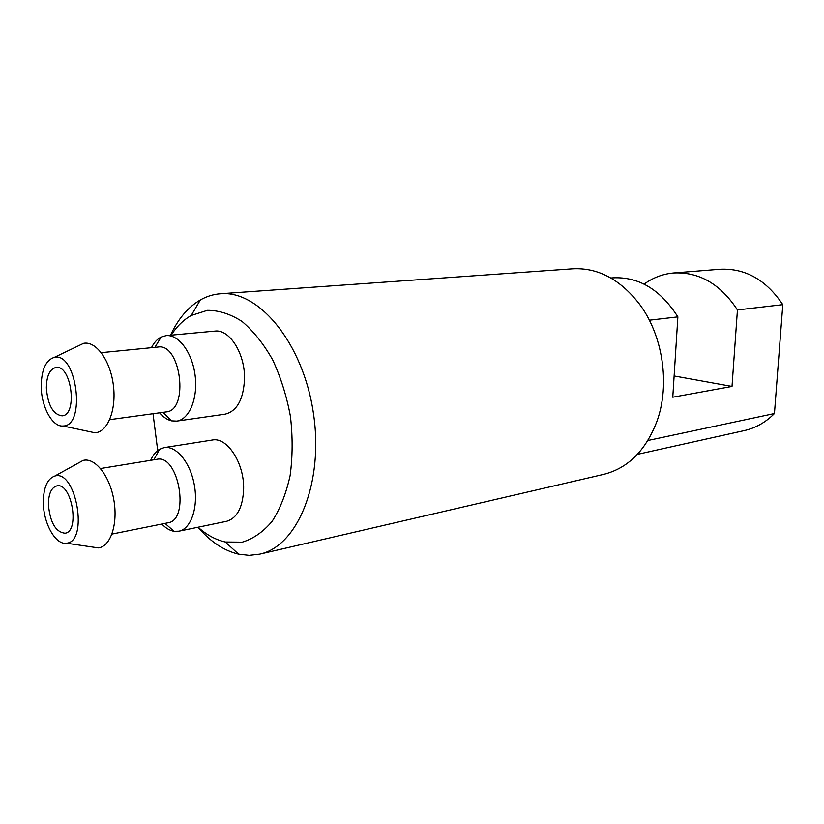 <?xml version="1.0" encoding="UTF-8"?>
<svg xmlns="http://www.w3.org/2000/svg" width="824" height="824" viewBox="0 0 824 824"><rect width="100%" height="100%" fill="white"/><g stroke="black" fill="none" stroke-linecap="round" stroke-linejoin="round"><path stroke-width="1.24" d="M673.702 272.96L720.011 269.252C745.246 268.047 766.176 279.851 782.8 304.653L737.439 309.937C720.475 284.084 699.226 271.766 673.702 272.96C662.908 273.908 653.041 277.626 644.121 284.126M610.862 277.997L613.056 277.822C638.888 276.627 660.498 289.657 677.874 316.88L649.343 320.206M677.874 316.88L672.775 397.199L732.011 386.425L737.439 309.937M782.8 304.653L774.447 413.535L647.891 440.49M637.395 454.354L744.288 430.591C755.587 428.047 765.64 422.352 774.447 413.535M197.976 527.247C210.408 541.729 223.953 550.7 238.579 554.171L249.178 555.366L259.642 554.171L603.735 474.356C627.929 468.207 645.625 450.635 656.821 421.62C670.417 384.654 662.929 334.884 639.053 303.562C619.813 279.13 597.73 267.543 572.804 268.789L220.451 293.756C213.375 294.292 206.659 296.352 200.325 299.957C187.996 307.177 178.066 318.94 170.527 335.214M259.642 554.171C297.546 546.436 324.048 482.462 313.367 412.937C303.119 343.34 258.963 289.997 220.451 293.756M153.027 413.72L157.703 450.522M198.079 527.226C206.762 534.982 215.837 539.905 225.302 542.007L242.246 542.171C253.287 538.834 263.258 531.861 272.178 521.273C280.181 508.727 286.155 493.504 290.11 475.613C292.674 456.64 292.788 436.895 290.429 416.388C286.649 396.087 280.737 377.248 272.692 359.872C263.649 343.938 253.462 331.145 242.122 321.514C230.483 314.016 218.896 310.288 207.37 310.349L191.22 315.489C183.525 319.856 176.82 326.417 171.104 335.162M164.223 447.597L212.262 440.026C227.094 436.71 244.347 463.078 243.636 489.044C242.812 507.378 237.137 518.131 226.621 521.293L178.901 531.202C190.993 528.926 198.399 507.574 194.371 485.202C190.509 462.789 176.315 445.454 164.223 447.597L159.599 449.234C155.901 451.408 152.924 455.106 150.679 460.328M166.108 335.626L214.858 331.104C229.494 328.91 245.15 353.661 244.522 378.968C243.461 399.455 236.993 411.186 225.117 414.163L176.748 421.095C189.283 419.529 198.048 398.476 195.133 375.6C192.383 352.713 178.684 334.225 166.108 335.626L161.133 337.057C157.25 339.045 154.026 342.588 151.462 347.687M732.011 386.425L674.125 375.96M161.844 524.023C165.727 528.143 169.775 530.563 173.998 531.295L178.901 531.202M111.971 534.076L167.962 522.797C190.334 520.099 178.684 453.89 156.828 459.318L100.559 468.526M91.711 546.93L98.293 547.898C110.56 546.703 118.151 524.054 113.836 499.89C109.716 475.695 94.987 457.207 83.1 460.42L77.25 463.644M43.322 502.537C43.363 523.261 55.579 545.179 66.383 543.201C88.879 542.11 76.199 469.093 54.775 476.066C47.277 478.785 43.456 487.612 43.322 502.537M48.4 504.597C50.12 522.581 55.672 532.129 65.044 533.221C80.258 531.552 71.678 482.05 56.846 485.892C51.356 487.53 48.534 493.761 48.4 504.597M159.599 412.814C163.337 417.16 167.334 419.838 171.588 420.858L176.748 421.095M109.726 419.653L166.16 411.918C189.293 410.63 180.889 342.959 158.064 347.038L101.28 352.662M88.034 431.302L94.925 432.765C107.604 432.332 116.586 409.981 113.382 385.251C110.365 360.5 96.068 340.806 83.615 343.33L77.281 346.368M41.2 386.446C41.282 406.716 52.396 427.192 63.036 425.998C86.283 426.368 76.828 351.652 54.312 357.369C45.804 360.047 41.437 369.739 41.2 386.446M46.35 387.97C47.844 405.274 53.117 414.565 62.14 415.842C77.909 415.121 71.503 364.517 55.991 367.452C49.78 369.018 46.556 375.868 46.35 387.97M225.302 542.007L238.579 554.171M191.22 315.489L200.325 299.957M165.016 523.384L173.998 531.295M153.872 459.802L159.599 449.234M66.383 543.201L98.293 547.898M54.775 476.066L83.1 460.42M163.028 412.35L171.588 420.858M154.912 347.347L161.133 337.057M63.036 425.998L94.925 432.765M54.312 357.369L83.615 343.33"/></g></svg>
